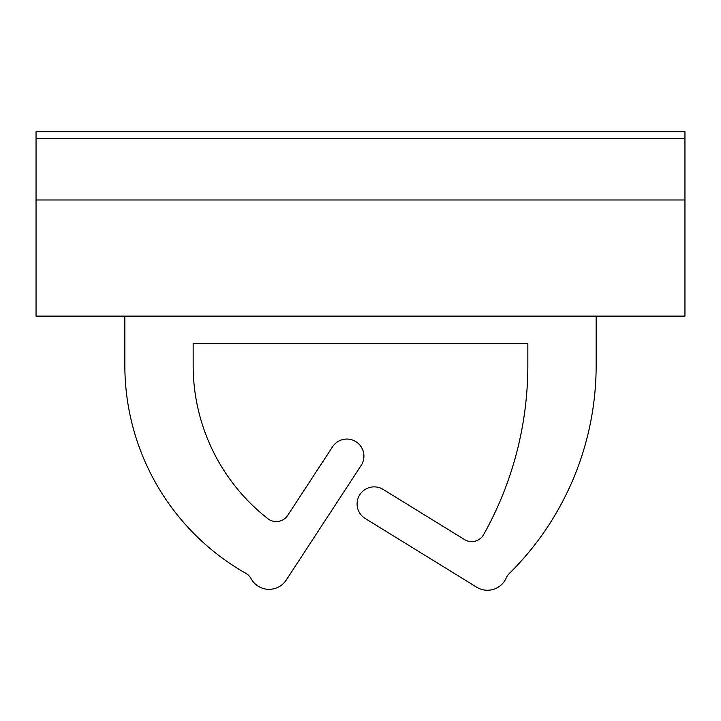 <?xml version="1.0" encoding="UTF-8"?>
<svg xmlns="http://www.w3.org/2000/svg" width="721" height="721" viewBox="0 0 721 721"><rect width="100%" height="100%" fill="white"/><g stroke="black" fill="none" stroke-linecap="round" stroke-linejoin="round"><path stroke-width="1.08" d="M684.95 199.987L36.05 199.987L36.05 316.113L684.95 316.113L684.95 199.987L36.05 199.987L36.05 138.513L684.95 138.513L684.95 199.987M124.85 316.113L124.85 365.484A239.066 239.066 0 0 0 245.879 573.375A13.663 13.663 0 0 1 251.115 578.693A20.494 20.494 0 0 0 286.237 580.054L361.131 465.478A17.079 17.079 0 0 0 356.183 441.838A17.079 17.079 0 0 0 332.543 446.795L287.697 515.398A13.663 13.663 0 0 1 267.851 518.687A194.463 194.463 0 0 1 193.156 365.484L193.156 343.43L527.844 343.43L527.844 365.367A345.972 345.972 0 0 1 483.611 534.64A13.663 13.663 0 0 1 464.531 539.587L383.121 489.415A17.079 17.079 0 0 0 359.626 494.985A17.079 17.079 0 0 0 365.205 518.489L476.689 587.209A20.494 20.494 0 0 0 506.232 577.945A13.663 13.663 0 0 1 509.161 573.673A292.627 292.627 0 0 0 596.15 365.484L596.15 316.113M36.05 131.682L36.05 138.513L684.95 138.513L684.95 131.682L36.05 131.682"/></g></svg>
